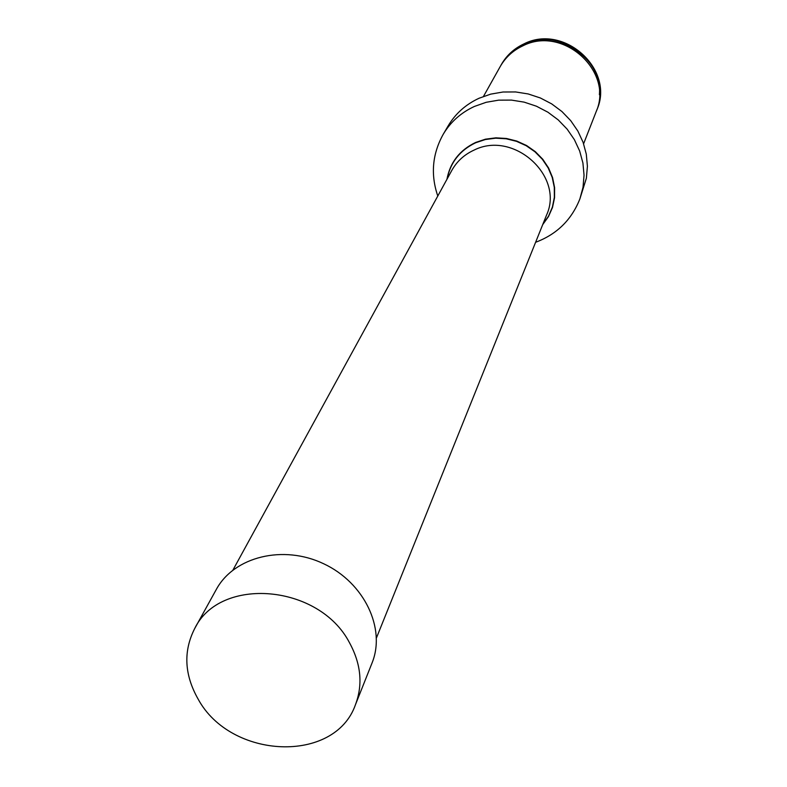 <?xml version="1.0" encoding="UTF-8"?>
<svg xmlns="http://www.w3.org/2000/svg" width="787" height="787" viewBox="0 0 787 787"><rect width="100%" height="100%" fill="white"/><g stroke="black" fill="none" stroke-linecap="round" stroke-linejoin="round"><path stroke-width="1.18" d="M232.952 570.034L451.787 170.454C456.883 161.345 464.33 154.547 474.128 150.071C513.734 130.101 564.653 176.298 546.483 215.245L376.452 637.903M535.603 242.288C556.803 234.339 571.559 219.888 579.881 198.914L586.374 178.216L587.407 166.244L586.295 154.154L583.088 142.299L577.845 131.026L570.723 120.667L561.928 111.538L551.697 103.894L540.354 97.972L528.215 93.958L515.642 91.951L503.011 92.01L490.695 94.135L479.047 98.257C465.747 104.425 455.457 113.613 448.177 125.841L443.219 134.292C432.289 154.016 430.479 174.596 437.788 196.022M596.782 110.072L596.88 109.826C615.1 69.63 563.994 23.148 523.876 43.924C514.078 48.528 506.553 55.424 501.299 64.623L501.171 64.849M500.63 65.842L501.044 65.085C506.297 55.887 513.822 48.981 523.63 44.377C563.777 23.59 614.913 70.102 596.694 110.318L596.369 111.124M583.61 143.765L596.054 111.931C614.322 71.637 563.059 25.027 522.834 45.853C513.006 50.466 505.461 57.382 500.198 66.59L483.484 96.417M198.176 699.19C184.335 674.784 183.174 651.252 194.674 628.587C219.986 575.838 319.158 584.151 349.458 642.664C361.026 663.864 363.033 684.523 355.478 704.64C334.918 763.941 230.817 759.416 198.176 699.19M194.674 628.587L216.307 589.453C234.014 556.625 283.32 544.417 323.713 563.777C364.302 582.714 386.142 628.577 372.005 663.087L355.478 704.64M579.881 198.914L583.019 187.296L584.043 175.196L582.921 162.988L579.665 151.015L574.362 139.624L567.152 129.157L558.249 119.919L547.9 112.197L536.419 106.206L524.142 102.133L511.422 100.097L498.653 100.156L486.199 102.29L474.423 106.442C460.966 112.669 450.567 121.946 443.219 134.292M542.873 224.226L548.519 216.14L552.395 207.079L554.353 197.35L554.294 187.336L552.208 177.4L548.185 167.926L542.351 159.269L534.934 151.773L526.208 145.713L516.508 141.326L506.208 138.787L495.692 138.178L485.372 139.525L475.633 142.772C459.933 150.307 450.43 162.368 447.134 178.944M542.705 224.639L548.49 216.563L552.504 207.473L554.56 197.694L554.589 187.611L552.582 177.587L548.588 168.015L542.764 159.259L535.337 151.665L526.572 145.516L516.803 141.07L506.425 138.473L495.83 137.843L485.431 139.191L475.614 142.467C459.647 150.14 450.085 162.427 446.927 179.347M599.399 94.666C603.314 51.391 542.391 22.577 511.422 53.054M596.88 109.826L596.694 110.318"/></g></svg>
